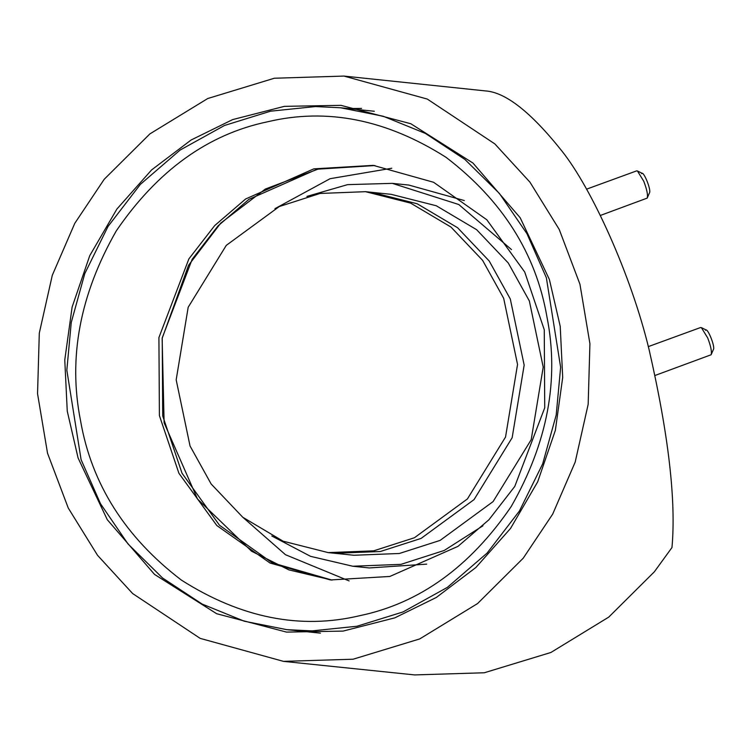 <?xml version="1.0" encoding="UTF-8"?>
<svg xmlns="http://www.w3.org/2000/svg" width="751" height="751" viewBox="0 0 751 751"><rect width="100%" height="100%" fill="white"/><g stroke="black" fill="none" stroke-linecap="round" stroke-linejoin="round"><path stroke-width="1.13" d="M641.598 173.669C643.288 169.961 651.568 190.266 649.455 192.913L647.184 198.114C648.075 195.185 646.93 189.571 643.757 181.254L637.43 170.975L636.66 170.871L586.493 189.186M600.378 215.443L647.184 198.114M655.229 375.397L711.113 354.763C712.004 351.834 710.859 346.211 707.686 337.903L701.359 327.614L700.589 327.52L648.301 346.615M711.113 354.763L713.384 349.562C715.496 346.915 707.207 326.61 705.527 330.318M132.645 593.553L97.546 555.318L68.247 508.014L47.529 453.219L37.55 393.721L39.296 333.153L52.288 275.307L74.79 223.319L104.239 179.245L149.9 133.885L207.745 98.522L274.331 78.235L343.977 76.076L427.291 99.066L494.825 143.892L529.924 182.127L559.223 229.43L579.941 284.225L589.92 343.723L588.174 404.291L575.172 462.137L552.68 514.125L523.222 558.2L477.57 603.56L419.725 638.923L353.139 659.209L283.493 661.368L200.179 638.378L132.645 593.553M549.394 279.494L520.171 217.734L472.961 163.051L410.806 123.727L340.954 105.347L284.376 106.351L232.65 119.597L191.12 139.996L151.589 169.933L116.912 209.031L89.754 255.659L72.115 307.084L64.774 359.982L67.252 411.126L78.076 457.95L107.299 519.711L154.509 574.393L216.654 613.717L286.516 632.098L343.094 631.093L394.819 617.848L436.35 597.449L475.871 567.512L510.558 528.413L537.707 481.785L555.355 430.361L562.696 377.462L560.218 326.319L549.394 279.494M349.131 580.927L285.502 554.726L243.061 517.495M274.979 208.647L330.093 178.691L391.778 168.243M361.56 108.407L348.473 108.585M251.547 551.215L288.947 569.915L332.064 580.11L272.181 562.809L219.517 525.259L182.033 473.233L162.714 415.923L162.225 337.884L192.19 259.245L218.025 225.91L248.966 199.315L317.129 169.2L374.899 165.549L318.79 168.844L265.347 189.045L220.775 223.075L188.576 265.234L162.141 338.401L164.112 422.813L197.513 499.04L251.547 551.215M343.977 76.076L485.644 90.937C505.686 92.345 531.051 112.303 561.729 150.81C591.563 188.05 631.262 275.119 649.136 349.844C668.568 434.867 676.182 500.757 671.976 547.526L654.393 571.755L608.742 617.115L550.896 652.478L484.301 672.765L414.665 674.924L283.493 661.368M66.83 370.168L71.261 322.432L84.797 273.561L108.022 226.464L140.371 184.361L180.08 150.078L224.465 125.492L270.51 111.195L315.467 106.558L340.663 107.778L383.16 116.227L425.366 133.406L464.907 159.437L499.415 193.458L526.958 233.692L546.362 277.739L560.64 367.277L556.2 415.012L542.663 463.883L519.448 510.98L487.099 553.083L447.389 587.366L403.005 611.952L356.95 626.25L311.994 630.887L286.807 629.667L244.31 621.218L202.103 604.039L162.563 578.007L128.046 543.987L100.512 503.752L81.108 459.706L66.83 370.168M546.916 316.715C535.961 253.509 502.335 200.386 446.047 157.325C386.483 119.503 327.023 107.646 267.675 121.765C208.008 134.194 157.541 170.561 116.283 230.876C79.906 294.599 68.003 357.88 80.554 420.729C91.509 483.935 125.135 537.068 181.423 580.119C240.987 617.942 300.438 629.798 359.795 615.679C419.462 603.25 469.929 566.883 511.187 506.568C547.563 442.855 559.467 379.565 546.916 316.715M159.4 415.575L158.921 337.546L188.876 258.898L214.711 225.563L245.652 198.968L313.815 168.862L373.247 165.37L433.59 182.277L486.808 219.761L524.733 272.04L544.259 329.745L544.738 407.774L514.773 486.423L488.939 519.748L457.997 546.352L389.835 576.458L330.412 579.95L270.06 563.043L216.842 525.55L178.916 473.28L159.4 415.575M279.278 206.544L226.295 245.352L188.182 307.262L176.175 379.846L190.041 445.981L211.144 483.982L242.761 517.251L283.108 541.189L328.206 552.614L373.698 550.84L414.439 537.744L467.422 498.936L505.536 437.035L517.542 364.451L503.677 298.307L482.574 260.306L450.957 227.046L410.609 203.108L365.502 191.683L320.02 193.458L279.278 206.544M365.502 191.683L391.177 194.331L436.275 205.755L476.632 229.693L508.249 262.963L529.352 300.963L543.217 367.098L531.201 439.682L493.088 501.593L440.105 540.401L399.363 553.487L353.881 555.261L334.833 553.29L380.325 551.516L421.058 538.429L474.041 499.622L512.154 437.72L524.17 365.136L510.305 298.992L489.201 260.991L457.584 227.731L417.227 203.784L372.13 192.369L417.227 203.793L457.584 227.731L489.201 260.991L510.305 298.992L524.17 365.136L512.154 437.72L474.041 499.622L421.058 538.429L380.325 551.516L334.833 553.29L328.206 552.614M271.815 535.998L310.576 556.35L352.745 566.235L400.996 564.358L444.216 550.464L482.959 525.784M352.745 566.235L369.304 567.944L426.699 564.142M464.278 200.536L408.873 185.075L392.313 183.357L347.572 184.643L306.915 196.405M511.497 249.585L458.767 204.516L392.313 183.357M642.471 173.462L637.43 170.975M701.359 327.614L706.391 330.111M340.701 107.778L374.336 111.261M286.769 629.667L320.405 633.14"/></g></svg>
